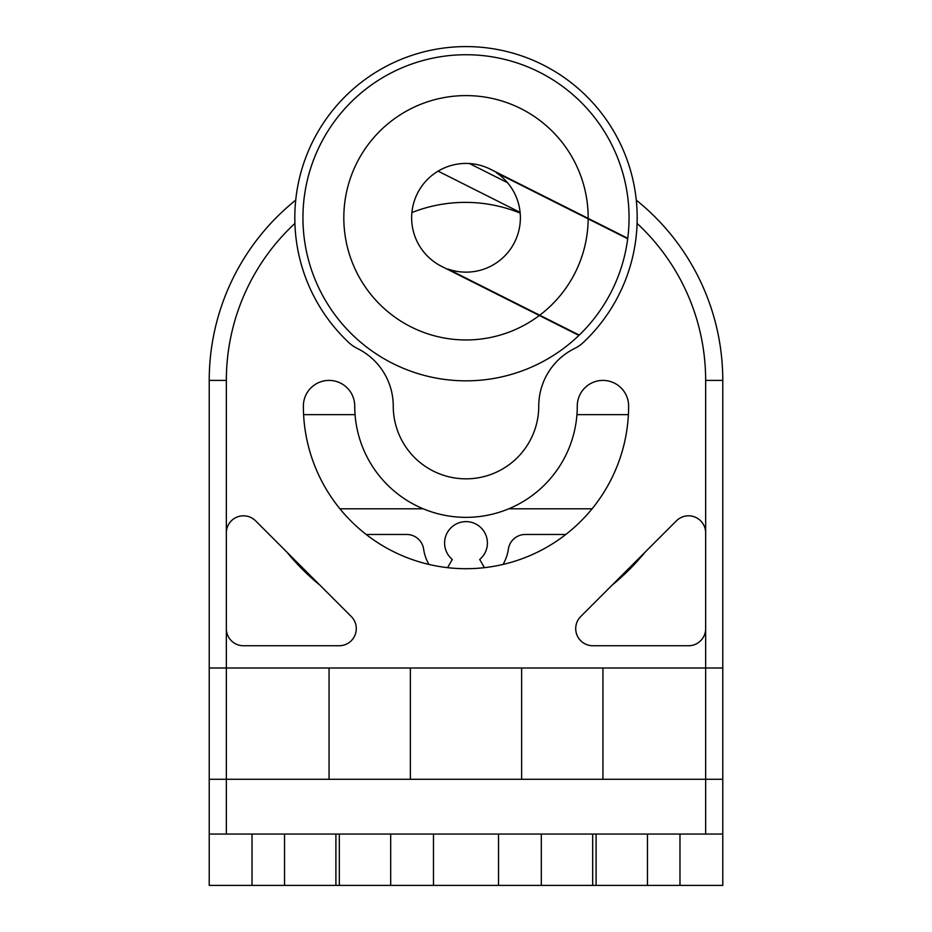 <?xml version="1.0" encoding="UTF-8"?>
<svg xmlns="http://www.w3.org/2000/svg" width="932" height="932" viewBox="0 0 932 932"><rect width="100%" height="100%" fill="white"/><g stroke="black" fill="none" stroke-linecap="round" stroke-linejoin="round"><path stroke-width="1.4" d="M679.976 885.4L541.317 885.4L541.317 834.047L679.976 834.047L679.976 885.4L722.778 885.4L722.778 779.269L209.222 779.269L209.222 885.4L252.024 885.4L252.024 834.047L209.222 834.047M705.652 834.047L705.652 667.999L226.348 667.999L226.348 532.929A17.114 17.114 0 0 1 255.566 520.825L351.259 616.518A17.114 17.114 0 0 1 339.155 645.748L243.462 645.748A17.114 17.114 0 0 1 226.348 628.622L226.348 380.407L209.222 380.407A231.101 231.101 0 0 1 295.724 200.135A231.101 231.101 0 0 0 209.222 380.407L209.222 667.999L226.348 667.999L226.348 834.047M521.64 779.269L521.64 667.999M705.652 628.622A17.114 17.114 0 0 1 688.538 645.748L592.845 645.748A17.114 17.114 0 0 1 580.741 616.518L676.434 520.825A17.114 17.114 0 0 1 705.652 532.929L705.652 667.999L722.778 667.999L722.778 380.407A231.101 231.101 0 0 0 636.276 200.135L636.824 206.636M722.778 667.999L722.778 779.269M303.378 406.084A25.677 25.677 0 0 1 329.054 380.407A25.677 25.677 0 0 1 354.731 406.084A111.269 111.269 0 0 0 466 517.353A111.269 111.269 0 0 0 577.269 406.084A25.677 25.677 0 0 1 602.946 380.407A25.677 25.677 0 0 1 628.622 406.084A162.622 162.622 0 0 1 466 568.706A162.622 162.622 0 0 1 303.378 406.084M295.724 200.135L295.386 203.863M294.815 218.973L294.908 223.424A213.976 213.976 0 0 0 226.348 380.407M541.317 834.047L498.527 834.047L498.527 885.4L541.317 885.4M498.527 885.4L433.473 885.4L433.473 834.047L498.527 834.047M252.024 834.047L390.683 834.047L390.683 885.4L433.473 885.4M433.473 834.047L390.683 834.047L390.683 885.4L252.024 885.4M209.222 779.269L209.222 667.999M410.36 667.999L410.36 779.269M722.778 834.047L679.976 834.047M647.46 885.4L647.46 834.047M284.54 885.4L284.54 834.047M348.894 342.65A34.239 34.239 0 0 0 357.271 348.428A64.192 64.192 0 0 1 393.246 406.084A72.754 72.754 0 0 0 466 478.838A72.754 72.754 0 0 0 538.754 406.084A64.192 64.192 0 0 1 574.729 348.428A34.239 34.239 0 0 0 583.106 342.65A171.185 171.185 0 0 0 588.337 98.035A171.185 171.185 0 0 0 343.663 98.035A171.185 171.185 0 0 0 348.894 342.65M576.943 414.647L628.401 414.647A162.622 162.622 0 0 1 592.088 508.79L508.79 508.79M565.817 534.479A162.622 162.622 0 0 1 503.059 564.431A42.79 42.79 0 0 0 508.359 549.146A17.114 17.114 0 0 1 525.298 534.479L565.817 534.479M484.419 567.658A162.622 162.622 0 0 1 447.581 567.658L452.3 559.48A21.401 21.401 0 0 1 450.412 528.362A21.401 21.401 0 0 1 481.588 528.362A21.401 21.401 0 0 1 479.7 559.48L484.419 567.658M428.941 564.431A162.622 162.622 0 0 1 366.183 534.479L406.702 534.479A17.114 17.114 0 0 1 423.641 549.146A42.79 42.79 0 0 0 428.941 564.431M423.21 508.79L339.912 508.79A162.622 162.622 0 0 1 303.599 414.647L355.057 414.647M637.092 223.424A213.976 213.976 0 0 1 705.652 380.407L722.778 380.407A231.101 231.101 0 0 0 636.276 200.135M644.967 552.303A231.101 231.101 0 0 1 612.219 585.051M319.781 585.051A231.101 231.101 0 0 1 287.033 552.303M627.76 238.301L490.418 169.228A54.347 54.347 0 0 0 417.443 193.367A54.347 54.347 0 0 0 441.582 266.342L578.912 335.415A163.053 163.053 0 0 1 320.468 291.32A163.053 163.053 0 0 1 438.273 57.108A163.053 163.053 0 0 1 627.76 238.301A163.053 163.053 0 0 0 438.273 57.108A163.053 163.053 0 0 0 320.468 291.32A163.053 163.053 0 0 0 578.912 335.415M469.437 163.543L507.497 182.684M520.079 212.38L438.098 171.139M496.36 172.7A54.347 54.347 0 0 1 447.908 269.033L579.25 335.089A163.053 163.053 0 0 0 627.702 238.755L496.36 172.7M532.23 311.94L533.197 311.94M329.054 779.269L329.054 667.999M602.946 667.999L602.946 779.269M705.652 380.407L705.652 532.929M596.096 885.4L596.096 834.047M592.67 885.4L592.67 834.047M339.33 885.4L339.33 834.047M335.904 885.4L335.904 834.047M588.174 218.391A122.185 122.185 0 0 0 440.382 98.314A122.185 122.185 0 0 0 354.812 268.439A122.185 122.185 0 0 0 539.337 315.505M539.721 315.214A122.185 122.185 0 0 0 588.174 218.88M520.149 213.09A145.508 145.508 0 0 0 411.897 212.554"/></g></svg>

